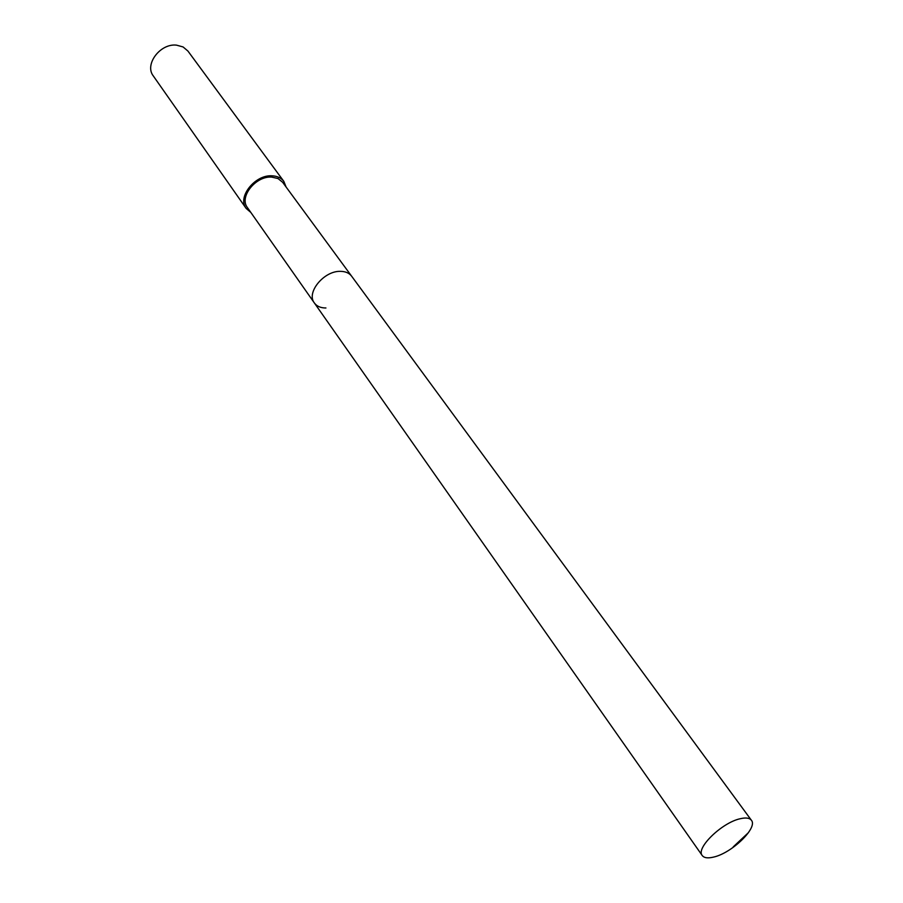 <?xml version="1.0" encoding="UTF-8"?>
<svg xmlns="http://www.w3.org/2000/svg" width="903" height="903" viewBox="0 0 903 903"><rect width="100%" height="100%" fill="white"/><g stroke="black" fill="none" stroke-linecap="round" stroke-linejoin="round"><path stroke-width="1.35" d="M713.855 857.026C707.997 858.482 704.126 857.985 702.229 855.536C695.502 848.301 721.892 822.588 740.223 818.728C745.833 817.418 749.558 817.915 751.386 820.24C758.114 827.6 732.186 852.861 713.855 857.026M340.465 271.351C323.996 270.674 305.936 292.696 314.368 302.968C305.936 292.696 323.996 270.674 340.465 271.351C345.477 271.408 349.201 273.022 351.628 276.194C349.201 273.022 345.477 271.408 340.465 271.351M751.386 820.24L282.605 182.259L278.022 178.546L271.622 177.09C255.639 175.859 238.9 197.068 247.399 207.555L702.229 855.536M325.938 307.979C320.712 308.002 316.851 306.331 314.368 302.968M250.797 212.408L246.147 208.412C237.06 197.193 254.985 174.493 272.074 175.814C277.266 176.062 281.183 177.902 283.813 181.345L286.116 187.045M283.813 181.345L187.926 51.053L183.095 46.956L176.536 45.15C160.249 43.141 144.209 64.553 153.296 75.92L246.147 208.412M733.247 846.856L748.497 832.589"/></g></svg>
